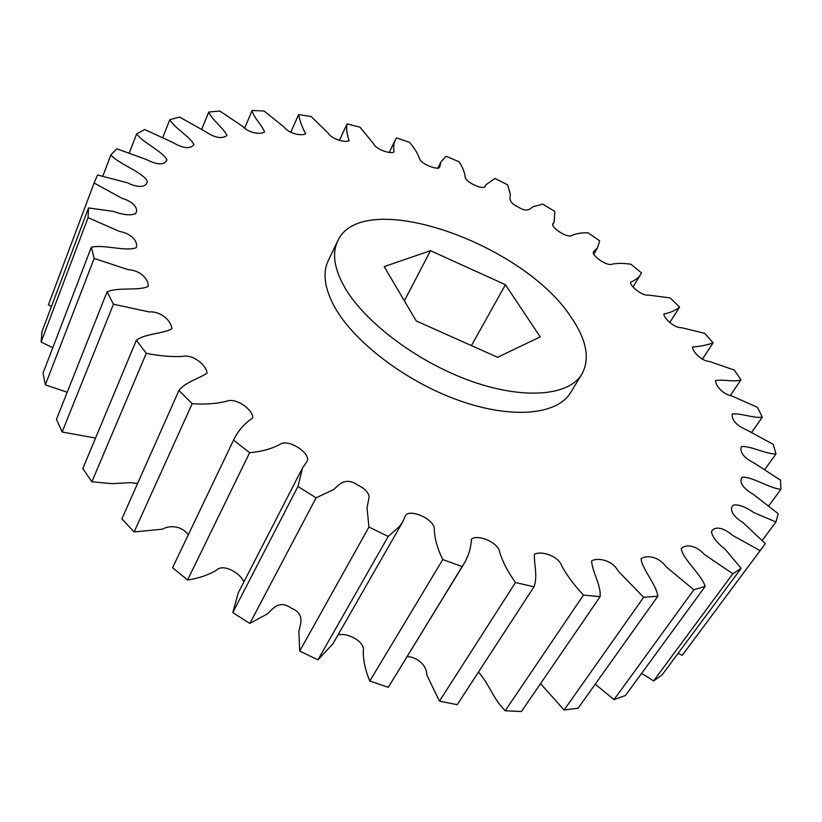 <?xml version="1.0" encoding="UTF-8"?>
<svg xmlns="http://www.w3.org/2000/svg" width="822" height="822" viewBox="0 0 822 822"><rect width="100%" height="100%" fill="white"/><g stroke="black" fill="none" stroke-linecap="round" stroke-linejoin="round"><path stroke-width="1.23" d="M337.667 241.052L328.276 260.564C322.573 272.544 324.402 287.484 333.753 305.404C352.504 340.719 404.845 381.131 458.255 400.232C511.716 419.456 557.337 414.915 570.55 392.659L581.863 374.185C568.886 396.06 523.224 400.098 469.413 380.524C415.665 361.074 362.738 320.539 343.596 285.429C334.051 267.612 332.067 252.816 337.667 241.052C362.04 186.573 522.895 242.788 571.043 317.107C586.631 339.702 590.237 358.721 581.863 374.185M762.806 547.216L760.124 550.648L732.176 535.153C722.61 526.573 713.619 526.357 711.431 531.844C712.592 537.218 717.195 543.044 725.24 549.312L741.136 568.321L732.834 573.766L704.351 554.429C695.443 544.616 685.168 544.133 681.243 548.777C683.082 559.505 700.868 573.725 705.214 586.353L693.85 589.795L666.108 566.79C658.494 556.104 646.256 554.871 641.016 558.816C642.342 569.554 656.162 584.144 657.857 596.217L643.636 597.296L618.175 571.085C612.421 560.008 597.563 557.265 591.563 560.902C592.22 571.537 601.242 585.603 600.122 596.659L583.466 595.087C574.527 585.583 567.375 576.027 561.991 566.42C558.467 555.467 540.506 550.463 534.372 554.377C534.136 564.714 537.845 577.25 533.951 586.836L515.497 582.51C508.006 572.122 502.745 562.063 499.714 552.333C498.43 541.924 476.996 534.023 471.499 539.14C470.924 547.904 468.509 555.97 464.266 563.337L462.139 566.563L442.77 559.566C437.314 548.5 434.478 538.215 434.273 528.7C434.057 518.816 408.842 507.904 405.246 516.072L402.729 521.847L399.42 526.501L388.22 536.437L368.944 527.036L367.044 507.862L369.212 496.601C368.081 492.029 364.372 488.258 358.104 485.278C345.127 476.359 339.198 484.723 333.794 489.47L316.1 497.803L297.944 486.49L302.568 467.841L307.099 461.276C311.446 453.836 289.056 438.773 280.651 443.972C272.318 448.668 261.982 451.586 249.631 452.717L233.551 440.109L233.982 439.195C238.267 430.646 244.504 423.536 252.683 417.874C253.751 410.497 236.058 396.923 226.41 401.311C216.422 403.777 205.007 404.568 192.184 403.684L178.929 390.481C185.217 382.179 198.318 378.921 206.99 373.198C206.877 365.944 193.406 353.717 182.114 356.481C171.027 356.933 159.078 355.885 146.285 353.347L136.36 340.236C145.35 333.516 162.489 333.938 171.849 328.779C171.695 321.813 161.718 310.983 149.172 311.928L113.446 304.222L107.076 291.8C118.399 286.919 138.435 291.07 148.217 286.426C148.823 279.953 141.415 270.5 128.273 269.688L94.17 258.457L91.324 247.206C104.486 244.247 126.218 251.892 136.246 247.679C138.209 241.966 132.373 233.725 119.365 231.383L88.067 217.676L88.529 207.935L113.231 211.367C122.879 214.871 130.277 215.672 135.425 213.751C139.062 209.076 134.058 201.729 121.8 198.215L94.098 182.987L97.52 174.973L127.616 182.864C138.713 188.577 147.159 186.882 147.282 181.241C142.586 171.952 119.93 164.749 110.826 154.998L116.796 148.792L146.213 159.437C157.423 165.15 164.349 165.314 166.969 159.91C162.725 151.392 143.418 143.049 136.616 133.935L144.682 129.547L172.61 142.35C182.916 148.474 190.036 149.255 193.982 144.703C190.252 136.832 174.459 128.006 169.794 119.704L179.535 117.063L205.336 131.489C214.696 137.88 221.909 139.216 226.954 135.486C223.79 128.181 211.49 119.416 208.788 112.008L219.813 111.032L242.983 126.578C249.158 133.483 260.964 134.613 264.571 131.972C262.023 125.191 253.114 116.919 252.149 110.456L264.098 111.011L284.299 127.235C288.964 133.832 302.064 136.216 305.64 133.811C302.064 126.999 299.722 120.587 298.602 114.587L311.178 116.549L328.142 133.051C331.379 139.226 345.795 142.987 349.103 140.593C346.874 134.387 346.185 128.828 347.038 123.896L359.964 127.143L373.507 143.614C375.5 149.306 391.251 154.587 394.046 151.865C393.337 147.446 393.728 143.552 395.197 140.172L396.481 137.942L409.52 142.36C414.432 148.063 417.751 153.457 419.477 158.554C420.597 163.804 437.746 170.678 439.678 167.185L440.931 161.955L446.058 156.262L459.015 161.739C462.817 167.493 464.882 172.754 465.221 177.531C466.393 182.782 484.651 190.786 485.381 186.029L485.915 184.755L495.019 178.456L507.677 184.868L510.349 194.424C510.061 197.794 508.068 202.274 518.004 206.908C527.21 212.806 530.087 208.819 532.882 206.825L542.612 204.103L554.799 211.367L554.12 222.074L553.103 223.512C549.733 226.728 566.235 237.712 571.198 235.801C575.513 233.612 581.164 232.626 588.131 232.821L599.649 240.825L597.604 247.669L593.381 251.943C591.655 255.498 606.482 266.153 611.578 264.283C616.911 263.102 623.333 263.081 630.854 264.232L641.52 272.873L640.636 274.476C638.458 277.785 635.098 280.364 630.566 282.213C629.878 286.066 642.599 296.413 648.589 295.088L670.012 297.893L679.609 307.048C675.694 310.326 670.454 312.658 663.878 314.045C663.693 318.155 674.43 328.194 681.52 327.68L704.783 333.342L713.075 342.887C707.177 345.055 700.323 346.432 692.514 347.018C692.422 351.354 701.31 361.033 709.52 361.495L734.241 370.034L740.982 379.795C734.827 382.384 722.764 379.086 715.592 380.586C715.294 385.056 722.435 394.313 731.703 395.906L757.411 407.301L762.323 417.093C754.421 418.696 740.139 412.778 732.197 414.052C731.642 420.268 736.615 425.632 747.095 430.153L773.214 444.353L775.999 453.929C766.279 454.361 750.096 445.493 741.362 446.593C739.502 452.316 743.951 457.905 754.709 463.361L780.53 480.212L780.9 489.285C769.341 488.33 751.729 476.226 742.163 477.263C738.865 482.298 742.656 488.042 753.548 494.495L778.239 513.729L775.927 521.991L753.918 512.63C745.698 506.917 738.968 504.369 733.727 504.985C728.816 508.017 732.053 516.052 742.759 522.381L765.364 543.599L682.25 655.319L678.088 653.356M741.136 568.321L662.193 674.8L653.603 680.924L641.622 673.372M705.214 586.353L625.46 695.484L614.034 699.645L595.231 684.181M657.857 596.217L578.154 708.174L564.108 710.003L540.547 683.637M600.122 596.659L521.425 711.544L505.191 710.753C492.738 698.33 489.152 683.76 478.425 672.119M533.951 586.836L457.227 704.69L439.451 701.145L426.834 675.068C427.091 666.303 418.388 657.302 407.26 656.521M462.139 566.563L388.292 687.305L464.266 563.337M388.292 687.305L369.808 681.037C365.379 670.547 363.211 660.631 363.283 651.281C365.739 641.458 346.144 631.81 337.904 635.118M388.22 536.437L317.95 659.819L332.869 643.914L402.729 521.847M317.95 659.819L299.701 651.065L298.869 631.224C300.544 623.877 305.157 613.952 291.358 608.177C279.192 599.557 272.976 608.609 267.479 613.829L249.857 623.425L232.801 612.616L238.226 592.95L302.568 467.841M249.631 452.717L187.56 580.013C198.698 578.308 208.264 575.092 216.258 570.345C223.224 562.916 240.61 573.294 243.857 581.986M187.56 580.013L172.558 567.735L233.982 439.195M192.184 403.684L134.13 531.937L162.581 529.163C169.702 525.011 181.837 525.71 188.279 534.824M134.13 531.937L121.882 518.857L178.929 390.481M146.285 353.347L91.869 481.774L112.162 483.655L130.955 482.637L137.562 483.552M91.869 481.774L82.817 468.571L136.36 340.236M113.446 304.222L62.133 432.012L95.547 438.054M62.133 432.012L56.471 419.302L107.076 291.8M94.17 258.457L45.333 384.86L67.209 392.238M45.333 384.86L43.042 373.126L91.324 247.206M88.067 217.676L41.1 342.044L52.793 347.696M41.1 342.044L41.953 331.687L88.529 207.935M94.098 182.987L48.426 304.818L51.354 306.709M48.426 304.818L48.673 304.181M713.075 342.887L702.317 359.204M679.609 307.048L669.796 322.481M347.038 123.896L339.465 140.243M298.602 114.587L290.7 132.424M252.149 110.456L244.679 128.037M208.788 112.008L201.791 129.136M169.794 119.704L162.848 137.305M136.616 133.935L129.373 152.8M110.826 154.998L102.884 176.062M233.551 440.109L172.558 567.735M297.944 486.49L232.801 612.616M316.1 497.803L249.857 623.425M368.944 527.036L299.701 651.065M442.77 559.566L369.808 681.037M515.497 582.51L439.451 701.145M583.466 595.087L505.191 710.753M643.636 597.296L564.108 710.003M693.85 589.795L614.034 699.645M732.834 573.766L653.603 680.924M760.124 550.648L682.25 655.319M775.927 521.991L762.292 540.362M780.9 489.285L768.827 505.766M775.999 453.929L764.881 469.383M762.323 417.093L751.688 432.238M740.982 379.795L730.285 395.485M384.193 266.605L430.502 250.689L505.438 284.72L540.229 336.907L497.587 357.282L416.23 320.95L384.193 266.605M505.438 284.72L471.417 345.589M430.502 250.689L404.373 300.842M48.549 304.5L94.211 182.69M395.197 140.172L389.227 152.481M440.931 161.955L437.653 168.428M485.915 184.755L484.836 186.789M554.12 222.074L552.723 224.56M597.604 247.669L593.576 254.522M640.636 274.476L633.032 286.919"/></g></svg>

